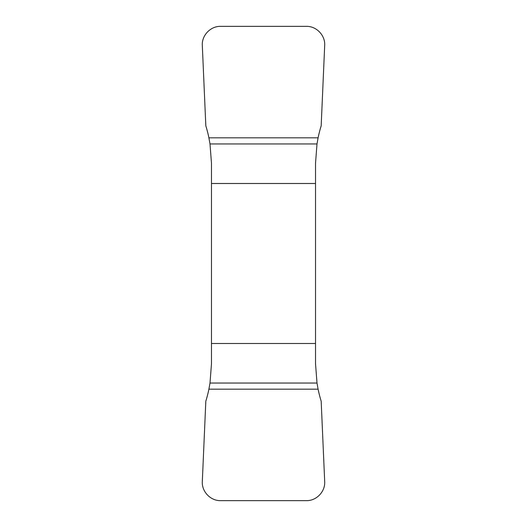 <?xml version="1.0" encoding="UTF-8"?>
<svg xmlns="http://www.w3.org/2000/svg" width="527" height="527" viewBox="0 0 527 527"><rect width="100%" height="100%" fill="white"/><g stroke="black" fill="none" stroke-linecap="round" stroke-linejoin="round"><path stroke-width="0.79" d="M315.521 343.499L315.521 363.722L317.004 383.057L315.521 363.722L315.521 163.278L317.004 143.943L315.521 163.278L315.521 183.501L211.479 183.501L211.479 343.499L315.521 343.499L315.521 183.501M211.479 183.501L211.479 163.278L209.996 143.943L211.479 163.278L211.479 363.722L209.996 383.057L211.479 363.722L211.479 343.499M202.315 45.513C201.61 35.414 210.543 26.086 220.661 26.35C210.543 26.086 201.61 35.414 202.315 45.513L205.82 125.801L202.315 45.513M208.903 137.817A126.987 126.987 0 0 0 205.82 125.801A126.987 126.987 0 0 1 208.903 137.817L209.996 143.943L208.903 137.817L318.097 137.817L317.004 143.943L318.097 137.817A126.987 126.987 0 0 1 321.18 125.801A126.987 126.987 0 0 0 318.097 137.817M306.339 26.35L220.661 26.35L306.339 26.35C316.457 26.086 325.39 35.414 324.685 45.513L321.18 125.801L324.685 45.513C325.39 35.414 316.457 26.086 306.339 26.35M317.004 383.057L318.097 389.183A126.987 126.987 0 0 0 321.18 401.199L324.685 481.487C325.39 491.586 316.457 500.913 306.339 500.65L220.661 500.65C210.543 500.913 201.61 491.586 202.315 481.487L205.82 401.199A126.987 126.987 0 0 0 208.903 389.183L209.996 383.057L208.903 389.183A126.987 126.987 0 0 1 205.82 401.199L202.315 481.487C201.61 491.586 210.543 500.913 220.661 500.65L306.339 500.65C316.457 500.913 325.39 491.586 324.685 481.487L321.18 401.199A126.987 126.987 0 0 1 318.097 389.183L317.004 383.057L209.996 383.057M317.004 143.943L209.996 143.943M318.097 389.183L208.903 389.183"/></g></svg>
